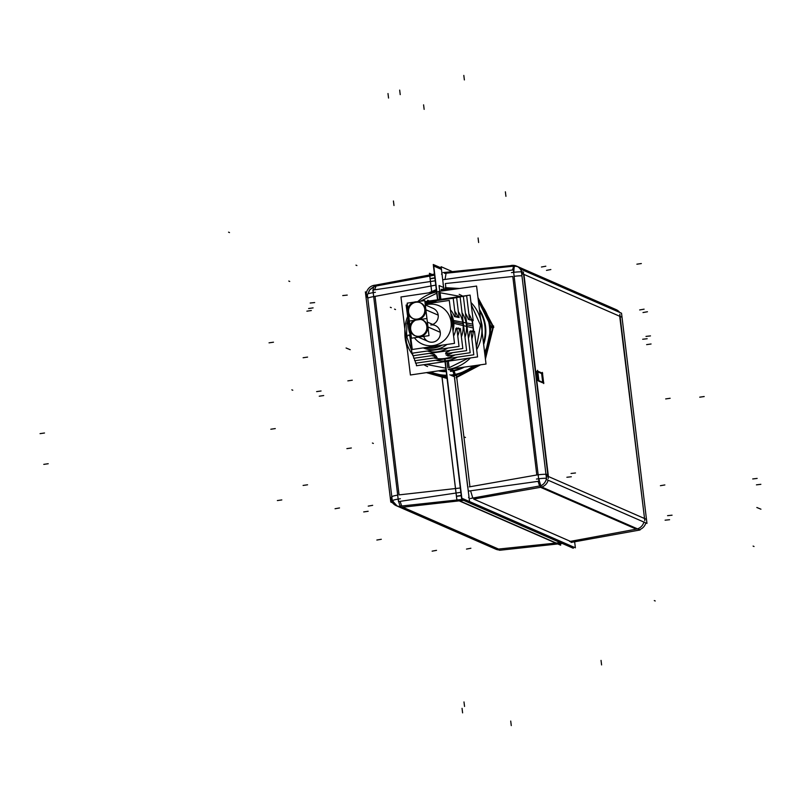 <?xml version="1.0" encoding="UTF-8"?>
<svg xmlns="http://www.w3.org/2000/svg" width="801" height="801" viewBox="0 0 801 801"><rect width="100%" height="100%" fill="white"/><g stroke="black" fill="none" stroke-linecap="round" stroke-linejoin="round"><path stroke-width="1.2" d="M401.701 505.992L400.089 501.356L401.701 505.992M376.039 286.127L374.568 289.832L375.709 286.097L434.563 275.184L374.337 286.358A11.454 2.553 79.5 0 0 373.226 292.625M447.819 367.929L446.968 360.891L447.819 367.929M448.27 369.411L449.251 369.842L448.27 369.411M454.507 377.992L467.714 487.148L454.507 377.992M443.103 283.774L443.554 287.499L443.103 283.774M439.439 298.683L438.738 292.916L439.439 298.683M436.405 290.413L432.87 291.764L436.405 290.413M427.744 372.425L446.968 377.682L427.744 372.425M406.507 335.859L411.674 350.888L406.507 335.859L406.998 323.524L406.507 335.859M426.072 364.355L445.817 368.18L426.072 364.355M541.666 373.376L537.801 371.674L541.666 373.356M536.83 371.253L537.972 380.635L536.83 371.253M538.873 381.126L542.808 382.848L538.873 381.126M513.571 266.172L512.57 269.977L513.571 266.172L446.107 273.231L445.026 279.449L446.107 273.231M538.082 481.341L539.664 486.107L538.082 481.341M570.422 541.366L473.681 499.083L540.545 487.308L636.294 529.151L570.422 541.366L473.681 499.083L540.545 487.308L636.294 529.151L570.422 541.366M470.587 490.803L472.79 498.052L470.587 490.803M469.947 486.758L456.74 377.621L469.947 486.758L536.81 474.983L512.79 276.485L536.81 474.983L469.947 486.758M456.65 376.86L456.2 375.379L456.65 376.86L479.368 364.976L456.65 376.86M445.827 289.632L445.947 288.4L456.97 288.841L445.947 288.4L445.827 289.632M445.847 287.589L445.356 283.534L512.79 276.485L445.356 283.534L445.847 287.589M472.4 320.73L473.741 331.504L472.4 320.73M440.88 299.304L440.089 292.745L460.525 296.48L440.089 292.745L440.88 299.304L470.087 295.098L473.181 320.62M443.744 289.582L443.634 290.723L443.744 289.582A43.144 42.032 -66.4 0 1 452.225 289.501A43.144 42.032 -66.4 0 0 443.744 289.582M452.955 371.033L454.037 374.608A43.144 42.032 -66.4 0 0 473.291 365.837A43.144 42.032 -66.4 0 1 454.037 374.608L452.705 370.553L449.611 369.201L452.955 371.033A39.82 38.798 113.6 0 0 464.32 367.098A39.82 38.798 113.6 0 1 452.955 371.033M449.161 367.719L448.36 361.141L449.161 367.719L468.195 358.267L449.161 367.719M492.955 326.778L478.117 298.773L492.955 326.778L491.484 326.868L492.955 326.778L485.286 357.967L492.955 326.778M482.232 332.755L482.052 325.106L480.41 317.657L482.052 325.106L482.232 332.755M480.47 325.166L471.248 304.72L480.47 325.166L476.425 347.484L480.47 325.166M462.037 312.76A28.135 27.404 113.6 0 1 466.342 324.615A28.135 27.404 113.6 0 1 465.011 337.281A28.135 27.404 113.6 0 0 466.342 324.615A28.135 27.404 113.6 0 0 462.037 312.76M458.372 311.839A26.813 26.123 113.6 0 1 462.978 323.884A26.813 26.123 113.6 0 1 461.396 336.831A26.813 26.123 113.6 0 0 462.978 323.884A26.813 26.123 113.6 0 0 458.372 311.839M454.778 311.269A25.432 24.781 113.6 0 1 457.802 316.675A25.432 24.781 113.6 0 0 454.778 311.269M435.293 302.468A22.999 22.408 -66.4 0 0 426.913 302.558A22.999 22.408 -66.4 0 0 425.061 303.018A23.179 22.578 113.6 0 1 435.634 302.418A23.179 22.578 113.6 0 0 427.163 302.508L428.405 302.257A24.06 23.439 113.6 0 1 437.276 302.177A24.06 23.439 113.6 0 0 427.784 302.388M454.507 316.595L458.062 317.356L454.507 316.595A24.06 23.439 113.6 0 0 450.432 309.787A24.06 23.439 113.6 0 1 454.497 316.565M465.401 313.231A29.447 28.686 113.6 0 1 468.395 319.519A29.447 28.686 113.6 0 0 465.401 313.231M469.566 319.799L471.759 320.26L469.566 319.799M434.222 354.252A26.813 26.123 113.6 0 1 429.426 353.371A26.813 26.123 113.6 0 0 434.222 354.252M436.515 356.505L434.272 354.262L436.515 356.505M450.312 350.357A26.813 26.123 113.6 0 1 445.847 352.59A26.813 26.123 113.6 0 0 450.312 350.357M446.758 353.501L448.089 354.833A28.135 27.404 113.6 0 0 452.595 352.66A28.135 27.404 113.6 0 1 448.089 354.833L446.758 353.501M434.462 356.275A28.135 27.404 113.6 0 1 431.649 355.694A28.135 27.404 113.6 0 0 434.462 356.275M459.484 329.101L455.929 328.35A24.06 23.439 113.6 0 1 453.616 336.09A24.06 23.439 113.6 0 0 455.929 328.35L459.484 329.101A25.432 24.781 113.6 0 1 457.761 335.909A25.432 24.781 113.6 0 0 459.484 329.101M446.918 344.47A24.06 23.439 113.6 0 1 423.198 347.894A24.06 23.439 113.6 0 0 446.918 344.47M447.699 348.085A25.432 24.781 113.6 0 1 427.354 351.018A25.432 24.781 113.6 0 0 447.699 348.085M473.171 332.014L470.988 331.544L473.171 332.014M469.827 331.294A29.447 28.686 113.6 0 1 468.425 338.242A29.447 28.686 113.6 0 0 469.827 331.294M454.888 354.953A29.447 28.686 113.6 0 1 433.852 357.987A29.447 28.686 113.6 0 0 454.888 354.953M425.872 309.767L438.197 315.153A8.711 8.481 -66.4 0 1 432.73 324.435A8.711 8.481 -66.4 0 0 433.231 308.395L425.291 304.921M427.374 322.092L435.313 325.566A8.711 8.481 113.6 0 1 436.885 340.425A8.711 8.481 113.6 0 1 428.335 341.526L418.412 337.191M420.165 302.688A8.711 8.481 -66.4 0 0 408.6 312.05A8.711 8.481 -66.4 0 1 416.019 302.237A8.711 8.481 -66.4 0 1 419.574 319.058A8.711 8.481 -66.4 0 0 420.545 302.848M413.566 318.808A8.711 8.481 -66.4 0 0 415.859 319.439A8.711 8.481 -66.4 0 1 408.6 312.05A8.711 8.481 -66.4 0 0 413.196 318.628M415.268 335.809A8.711 8.481 113.6 0 1 410.673 329.221A8.711 8.481 113.6 0 1 422.237 319.869M422.618 320.02A8.711 8.481 113.6 0 1 424.19 334.878A8.711 8.481 113.6 0 1 415.649 335.979M542.698 382.317L541.646 373.566L537.821 371.894L541.646 373.566L542.698 382.317M366.518 292.375L365.366 291.864L390.798 502.067L392.6 502.858M498.803 549.927A9.622 9.382 113.6 0 1 495.779 549.186L396.205 505.661A9.622 9.382 113.6 0 1 390.638 497.351L391.939 497.922M399.218 506.402A9.622 9.382 113.6 0 1 396.205 505.661M400.37 498.743A9.622 1.121 173.1 0 0 392.3 500.835L367.319 294.398A9.622 1.121 173.1 0 1 375.389 292.305M392.72 501.106L397.166 506.022L394.543 503.829L392.64 500.475M367.689 297.491L366.387 296.921A9.622 9.382 -66.4 0 1 374.948 285.186L376.65 285.927M573.105 546.813L573.286 548.264L461.706 499.504L444.705 358.988L461.706 499.504L573.286 548.264L573.105 546.813M441.281 267.995L433.271 264.5L437.556 299.944L433.271 264.5L441.281 267.995M434.883 277.797L430.708 278.478M560.46 543.669L560.64 545.201L456.85 499.844L441.812 375.609L456.85 499.844L560.64 545.201L456.85 499.844L441.812 375.609L456.85 499.844L560.64 545.201L560.46 543.669M432.139 274.483L429.436 273.301L431.729 292.235L429.436 273.301L431.729 292.235L429.436 273.301L432.139 274.483M461.256 495.749L457.061 496.28M562.312 543.468L499.604 550.277L398.958 506.292L461.706 499.484M397.616 494.197A11.454 2.643 83.6 0 0 400.3 506.152M460.845 492.315L398.477 501.596L372.886 290.082L435.243 280.801M405.226 338.713L407.329 349.566M426.412 372.625L447.058 378.462M446.758 375.909A43.745 42.623 -66.4 0 1 429.556 372.155L446.808 376.38M436.305 289.561L428.685 292.876M404.845 329.051L405.426 340.115M456.62 375.289L455.829 374.948M446.728 375.669A43.544 42.423 113.6 0 1 430.137 372.205A43.544 42.423 113.6 0 1 429.927 372.105M406.888 345.952A43.544 42.423 113.6 0 1 405.026 335.249M431.519 292.455A43.544 42.423 113.6 0 1 436.435 290.663M436.485 291.053A43.144 42.032 -66.4 0 0 433.071 292.225A43.144 42.032 -66.4 0 1 436.485 291.053A43.124 42.012 -66.4 0 0 433.121 292.215M406.167 341.466A43.124 42.012 -66.4 0 0 406.568 343.329M430.708 371.984A43.124 42.012 -66.4 0 0 446.668 375.238M444.865 290.543L445.136 288.911M453.857 370.322L455.559 375.008M436.425 290.543A43.745 42.623 -66.4 0 0 431.078 292.515M404.875 333.346A43.745 42.623 -66.4 0 0 406.968 346.573M438.337 370.863A39.84 38.808 -66.4 0 0 446.237 371.664A39.82 38.798 113.6 0 1 438.377 370.853A39.82 38.798 113.6 0 0 446.237 371.644M454.047 370.843L453.756 370.342M439.759 370.653A39.419 38.408 -66.4 0 0 446.177 371.153A39.419 38.408 -66.4 0 1 439.759 370.653A39.419 38.408 -66.4 0 0 446.177 371.163M453.937 370.422L450.743 369.021M427.604 366.588A39.419 38.408 113.6 0 1 423.839 364.685M412.765 354.923A39.419 38.408 113.6 0 1 407.539 316.695M417.782 301.617A39.419 38.408 113.6 0 1 439.098 291.544M407.278 335.188L405.867 335.599M407.409 336.34L406.007 336.81M446.007 369.732L410.402 374.988L400.961 296.971L436.565 291.704M439.389 291.294L440.33 299.063M448.65 360.38A30.798 30.007 113.6 0 1 435.894 360.26M372.896 285.607L434.432 274.062M646.968 523.413L621.526 313.221L521.161 269.356L546.592 479.549L646.968 523.413M512.75 266.262L511.048 265.511A9.622 9.382 113.6 0 1 522.112 274.413M516.545 266.102L616.129 309.617A9.622 9.382 113.6 0 1 619.724 312.43M511.479 272.63A9.622 1.121 -6.9 0 1 523.453 272.16M536.46 479.068A9.622 1.121 -6.9 0 1 546.442 478.267M539.824 486.167A9.622 9.382 -66.4 0 0 546.362 474.843M639.398 529.691A9.622 9.382 -66.4 0 0 645.816 522.913M637.946 528.94A11.454 2.553 -100.5 0 1 637.406 528.81M441.131 266.713L444.024 290.663L441.131 266.713L452.265 271.579L441.131 266.713M453.666 370.362L469.546 501.556L575.368 547.804L574.647 541.796L575.368 547.804L469.546 501.556L453.666 370.362M572.815 546.723L461.837 498.222L444.986 358.948L461.837 498.222L572.815 546.723M437.837 299.904L433.741 266.032L441.451 269.406L433.741 266.032L437.837 299.904M434.913 278.087L430.738 278.688M560.56 544.95L560.41 543.679L560.56 544.95L456.87 499.624L441.862 375.609L456.87 499.624L441.862 375.609L456.87 499.624L560.56 544.95L560.41 543.679L560.56 544.95L456.87 499.624L560.56 544.95M431.769 292.215L429.506 273.552L431.779 274.543L429.506 273.552L431.769 292.215L429.506 273.552L431.779 274.543L429.506 273.552L431.769 292.215M461.226 495.459L457.041 496.069M468.855 313.892A30.808 30.007 113.6 0 1 471.889 338.923M457.221 357.176A30.808 30.007 113.6 0 1 444.905 360.931M449.852 374.788L454.447 376.79L449.852 374.788M440.71 299.234L439.048 285.526L443.644 287.539L439.048 285.526L440.71 299.234M442.012 274.072L441.511 274.142M441.121 289.572A43.544 42.423 113.6 0 1 453.787 289.281M478.497 301.867A43.544 42.423 113.6 0 1 484.675 352.911M474.092 365.717A43.544 42.423 113.6 0 1 451.504 375.399M478.387 300.946L491.424 327.469L493.806 327.329L477.977 297.582M459.464 288.48L445.166 287.649M491.544 327.389L478.347 300.635M443.524 279.659L513.351 269.867L538.933 481.221L469.096 491.013M513.922 272.3A11.454 1.862 -96 0 1 514.923 266.032L444.625 273.381M513.461 265.351L443.083 272.58M540.955 485.726A11.454 1.772 -100 0 1 538.893 478.738M470.417 498.482L539.443 486.007L640.049 529.972L571.033 542.447M456.069 377.742L480.62 364.795M485.416 359.088L493.636 325.957L491.383 326.077L484.995 355.594M455.439 375.679L476.735 365.346M484.975 355.424L491.383 326.077M451.434 374.968A43.124 42.012 -66.4 0 0 473.261 365.837M484.585 352.16A43.124 42.012 -66.4 0 0 478.577 302.588A43.144 42.032 -66.4 0 1 484.585 352.19A43.144 42.032 -66.4 0 0 478.577 302.558M452.165 289.511A43.124 42.012 -66.4 0 0 441.151 289.972M451.634 375.639A43.745 42.623 -66.4 0 0 474.643 365.646M484.735 353.421A43.745 42.623 -66.4 0 0 478.447 301.466M454.407 289.201A43.745 42.623 -66.4 0 0 441.201 289.411M450.583 371.404A39.84 38.808 -66.4 0 0 464.37 367.098M483.644 344.42A39.84 38.808 -66.4 0 0 479.429 309.536M450.332 370.903A39.419 38.408 -66.4 0 0 462.557 367.349A39.419 38.408 -66.4 0 1 452.705 370.553A39.419 38.408 -66.4 0 0 462.577 367.349M483.464 342.928A39.419 38.408 -66.4 0 0 479.579 310.798A39.419 38.408 -66.4 0 1 483.464 342.938A39.419 38.408 -66.4 0 0 479.579 310.788M459.183 294.357A39.419 38.408 113.6 0 1 462.768 296.16M470.988 302.508A39.419 38.408 113.6 0 1 476.685 349.636M470.417 357.947A39.419 38.408 113.6 0 1 448.82 369.231M439.078 291.364L476.585 286.067L486.017 364.034L448.51 369.341M469.036 497.321L468.525 497.401M543.739 383.569L542.387 372.395M538.632 380.545L543.819 382.808M537.561 370.292L538.913 381.456M542.667 373.316L537.481 371.053M408.9 314.943A8.711 8.481 113.6 0 1 419.784 302.518A8.711 8.481 113.6 0 1 424.5 312.69A8.711 8.481 113.6 0 0 419.784 302.518A8.711 8.481 113.6 0 1 424.5 312.69A8.711 8.481 113.6 0 0 409.982 304.791A8.711 8.481 113.6 0 0 408.9 314.943A8.711 8.481 113.6 0 1 419.784 302.518A8.711 8.481 113.6 0 0 408.9 314.943M420.645 302.958A8.711 8.481 113.6 0 1 423.859 314.342A8.711 8.481 113.6 0 1 412.815 318.478A8.711 8.481 113.6 0 1 410.302 304.45A8.711 8.481 113.6 0 0 412.815 318.478A8.711 8.481 113.6 0 1 410.302 304.45A8.711 8.481 113.6 0 0 412.815 318.478A8.711 8.481 113.6 0 0 423.859 314.342A8.711 8.481 113.6 0 0 420.645 302.958A8.711 8.481 113.6 0 1 423.859 314.342A8.711 8.481 113.6 0 1 412.815 318.478A8.711 8.481 113.6 0 0 423.859 314.342A8.711 8.481 113.6 0 0 420.645 302.958M424.951 302.107L428.325 301.717M413.426 355.684L413.737 358.277L434.803 355.233M429.877 301.226L427.684 300.275L429.877 301.226L427.684 300.275L427.874 301.787M436.695 357.606L434.512 356.655M424.37 333.717A8.711 8.481 -66.4 0 0 421.867 319.689A8.711 8.481 -66.4 0 0 410.813 323.824A8.711 8.481 -66.4 0 0 414.027 335.208A8.711 8.481 -66.4 0 1 410.813 323.824A8.711 8.481 -66.4 0 1 421.867 319.689A8.711 8.481 -66.4 0 0 410.813 323.824A8.711 8.481 -66.4 0 0 414.027 335.208A8.711 8.481 -66.4 0 1 410.813 323.824A8.711 8.481 -66.4 0 1 421.867 319.689A8.711 8.481 -66.4 0 1 424.37 333.717A8.711 8.481 -66.4 0 0 421.867 319.689A8.711 8.481 -66.4 0 1 424.37 333.717M439.078 300.065L460.134 297.021L466.623 350.638L445.566 353.682M439.258 298.603L441.451 299.554M446.087 354.983L448.27 355.934M440.961 299.594L463.358 296.36L470.177 352.74L447.789 355.974M450.973 314.232A22.999 22.408 -66.4 0 1 453.376 323.224L473.201 327.969M408.83 321.061A22.999 22.408 -66.4 0 0 408.79 329.662L408.941 329.852M424.89 301.627L427.804 301.206M429.326 300.986L439.379 299.534M470.888 319.158L473.171 320.16L470.888 319.158M424.91 301.777L427.814 301.356M429.576 301.096L439.389 299.684M441.151 299.424L466.663 295.739L469.576 319.849M406.718 304.961L407.369 304.75M424.961 302.207L456.65 297.632L459.073 317.596M406.848 323.454L408.63 323.204L406.848 323.454L409.131 324.455L406.848 323.454M456.79 316.235L459.073 317.236L456.79 316.235M408.59 323.594L406.127 305.051L407.389 304.871M424.981 302.327L453.206 298.242L455.449 316.826M452.064 323.274L453.386 323.274M409.832 329.381L408.9 329.802L408.87 321.441L408.68 328.38L409.671 328.03M409.511 326.678L408.45 326.818A22.999 22.408 -66.4 0 0 410.533 335.118M451.734 320.58L453.046 320.44M426.082 347.484A22.999 22.408 -66.4 0 0 440.92 345.331M452.845 329.732A22.999 22.408 -66.4 0 0 453.036 320.37L472.74 324.165M474.592 331.904L472.31 330.913L474.592 331.904M410.172 325.476A8.711 8.481 -66.4 0 0 424.69 333.376A8.711 8.481 -66.4 0 0 425.772 323.224A8.711 8.481 -66.4 0 1 414.888 335.649A8.711 8.481 -66.4 0 0 425.772 323.224A8.711 8.481 -66.4 0 1 414.888 335.649A8.711 8.481 -66.4 0 1 410.172 325.476A8.711 8.481 -66.4 0 0 414.888 335.649A8.711 8.481 -66.4 0 1 410.172 325.476M407.579 306.473L407.068 306.543L412.265 349.476L454.497 343.369L449.301 300.445L425.171 303.929M409.261 320.34L409.982 326.337M410.593 331.344L411.424 338.202L429.006 335.659L426.853 317.797M415.248 360.68L415.549 363.203L473.802 354.783L470.888 330.673M416.16 363.113L416.47 365.747L477.566 356.916L474.482 331.394M456.79 327.859L459.033 346.443L411.954 353.241L409.712 334.668L410.322 334.578M410.553 336.2L408.27 335.208L410.462 334.888L408.27 335.208L410.553 336.2M460.495 328.991L458.212 327.989L460.495 328.991M412.555 353.161L412.865 355.764L462.818 348.555L460.395 328.58M414.367 358.187L414.688 360.76L437.076 357.526M424.93 301.917L427.834 301.496M416.35 301.827L424.77 300.605L426.933 318.508L409.341 321.051L408.51 314.172M407.909 309.166L407.178 303.148L414.187 302.137M542.477 373.256L543.609 382.658L542.477 373.256M541.917 373.576L536.99 371.434M541.616 373.386L537.801 371.714M537.932 380.675L536.79 371.274M537.741 371.193L538.883 380.595L537.741 371.193M704.169 396.525L699.714 397.166M346.883 448.63L351.339 447.989M704.209 396.545L699.764 397.186M760.95 509.196L756.825 507.494M601.591 664.92L601.04 660.404M346.082 347.994L350.207 349.697M505.381 191.809L505.932 196.325M397.967 506.432A9.622 9.382 -66.4 0 0 401.131 507.243A9.622 9.382 -66.4 0 1 398.117 506.502L493.867 548.345A9.622 9.382 -66.4 0 0 493.867 548.355A9.622 9.382 -66.4 0 0 496.89 549.096M392.029 497.061A9.622 1.121 -6.9 0 1 397.686 495.108A9.622 1.121 -6.9 0 0 391.819 496.86L367.799 298.362A9.622 1.121 -6.9 0 1 373.666 296.61L435.764 285.126L375.038 296.39L399.058 494.888L375.038 296.39L435.764 285.126M463.669 500.355L402.793 507.213L498.542 549.065L560.32 542.597L498.542 549.065L402.793 507.213L463.669 500.355L401.411 507.363M460.315 487.989L399.058 494.888L460.315 487.989M436.705 374.658L446.788 376.2M406.117 341.286A43.144 42.032 -66.4 0 0 406.588 343.429A43.144 42.032 -66.4 0 1 406.117 341.286M430.678 371.994A43.144 42.032 -66.4 0 0 446.678 375.258A43.144 42.032 -66.4 0 1 430.678 371.994M405.396 335.529L405.486 336.17M436.755 293.256L420.195 301.266L436.755 293.256M407.919 319.859L407.018 323.434L407.919 319.859M392.049 498.783L390.708 498.192M366.247 296.08L367.589 296.67M644.104 309.166L639.649 309.947M669.586 519.719L665.09 520.189M571.313 476.765L566.878 477.266M485.546 326.337L484.935 326.307M391.288 307.694L390.337 307.284L391.288 307.694M288.791 281.051L289.732 281.461M291.844 389.827L292.786 390.237M650.482 335.899L645.986 336.41M376.84 540.034L381.306 539.283M664.86 484.945L660.404 485.696M672.069 515.193L667.573 515.664M655.228 600.98L654.287 600.57L655.228 600.98M575.478 472.97L571.043 473.471M228.565 232.16L229.507 232.58L228.565 232.16M550.858 269.547L546.472 270.358M647.458 311.759L642.993 312.55M647.168 338.733L642.682 339.254M545.831 266.212L541.436 267.023M347.844 380.865L352.29 380.215M303.098 485.436L307.554 484.795M363.704 511.919L368.15 511.278M478.628 242.503L478.087 237.977L478.628 242.503M393.982 205.507L393.431 200.981L393.982 205.507M644.324 516.725L619.704 316.255L523.954 274.403L548.415 476.515L644.164 518.367L644.324 516.725L619.704 316.255L523.954 274.403L547.814 474.542A9.622 1.121 173.1 0 0 538.162 474.803A9.622 1.121 173.1 0 1 547.814 474.542L548.415 476.515L644.164 518.367L644.324 516.725M518.307 266.873A9.622 9.382 -66.4 0 1 522.062 269.747A9.622 9.382 -66.4 0 0 518.467 266.933L614.217 308.785A9.622 9.382 -66.4 0 1 617.811 311.599A9.622 9.382 -66.4 0 0 614.017 308.695M521.942 275.804A9.622 1.121 173.1 0 0 514.142 276.305A9.622 1.121 173.1 0 1 521.942 275.804M548.154 480.23A9.622 9.382 113.6 0 1 541.776 486.998A9.622 9.382 113.6 0 0 548.154 480.23M643.904 522.082A9.622 9.382 113.6 0 1 637.486 528.85A9.622 9.382 113.6 0 0 643.904 522.082M479.429 309.576A39.82 38.798 113.6 0 1 483.644 344.38A39.82 38.798 113.6 0 0 479.429 309.576M644.805 520.69L619.824 314.252M621.626 317.086L522.042 273.572M523.313 272.08L548.295 478.517M546.502 475.684L646.077 519.198M466.492 549.075L470.888 548.254M569.641 541.506L637.616 528.91M754.041 546.502L753.09 546.082M355.944 265.131L356.896 265.542M760.87 484.315L756.434 484.855M310.167 303.038L314.663 302.568M335.058 508.735L339.514 507.954M432.129 551.158L436.525 550.347M308.635 308.525L313.091 307.884M342.738 295.569L347.233 295.098M368.22 506.122L372.675 505.331M469.246 486.888L538.152 474.743M319.249 396.205L323.704 395.554M651.073 343.989L646.617 344.63M316.615 391.619L321.061 390.978M641.341 263.549L636.885 264.19M306.873 311.178L311.329 310.538M757.145 478.417L752.71 478.948M48.22 463.729L43.765 464.37L48.22 463.729M44.506 433.001L40.05 433.641L44.506 433.001M511.268 725.586L510.718 721.06M464.54 706.452L463.989 701.936M372.415 443.033L373.356 443.444M277.356 500.565L281.812 499.924M463.819 75.414L464.37 79.94M399.679 90.092L400.22 94.618M462.598 712.86L462.057 708.334M387.994 93.537L388.545 98.052M423.589 104.841L424.14 109.357M670.147 398.277L665.691 398.918M303.118 357.737L307.574 357.096M270.828 429.226L275.284 428.585M269.036 342.838L273.481 342.197M464.54 437.076L465.481 437.486M408.55 326.918A23.179 22.578 113.6 0 1 408.88 321.471M453.706 321.882A23.179 22.578 113.6 0 0 450.853 313.241A23.179 22.578 113.6 0 1 453.706 321.882A23.179 22.578 113.6 0 1 453.006 331.043A23.179 22.578 113.6 0 0 453.706 321.882L462.978 323.884M453.256 321.852L451.904 321.922M442.102 345.161A23.179 22.578 113.6 0 1 425.431 347.574A23.179 22.578 113.6 0 0 442.102 345.161M408.68 328.38L410.512 335.018A23.179 22.578 113.6 0 1 408.9 329.792M466.793 324.705L473.031 326.057M430.788 324.956A8.711 8.481 113.6 0 1 440.28 332.325L427.954 326.938M440.28 332.325A8.711 8.481 113.6 0 1 423.729 336.42M451.083 322.022A20.906 20.365 113.6 0 1 438.427 344.12A20.906 20.365 113.6 0 1 414.417 337.772A20.906 20.365 113.6 0 0 438.427 344.12A20.906 20.365 113.6 0 0 451.083 322.022A20.906 20.365 113.6 0 0 425.411 304.981A20.906 20.365 113.6 0 1 451.083 322.022M427.594 326.778A8.711 8.481 113.6 0 1 420.175 336.59A8.711 8.481 113.6 0 1 410.673 329.221A8.711 8.481 113.6 0 1 418.092 319.419A8.711 8.481 113.6 0 1 427.594 326.778M394.563 309.126L395.514 309.546L394.563 309.126M409.701 328.29L408.75 328.69M451.864 321.672L453.226 321.581M367.799 298.362A9.622 1.121 -6.9 0 1 373.666 296.61M367.889 293.927L369.461 290.172L373.937 286.608L369.952 289.511L367.889 293.927M405.456 336.14L405.536 336.75M517.466 266.563L514.733 266.122M427.043 302.528L425.061 303.038L427.043 302.528M455.509 375.499L476.525 365.376M427.163 302.508L435.654 302.418"/></g></svg>
